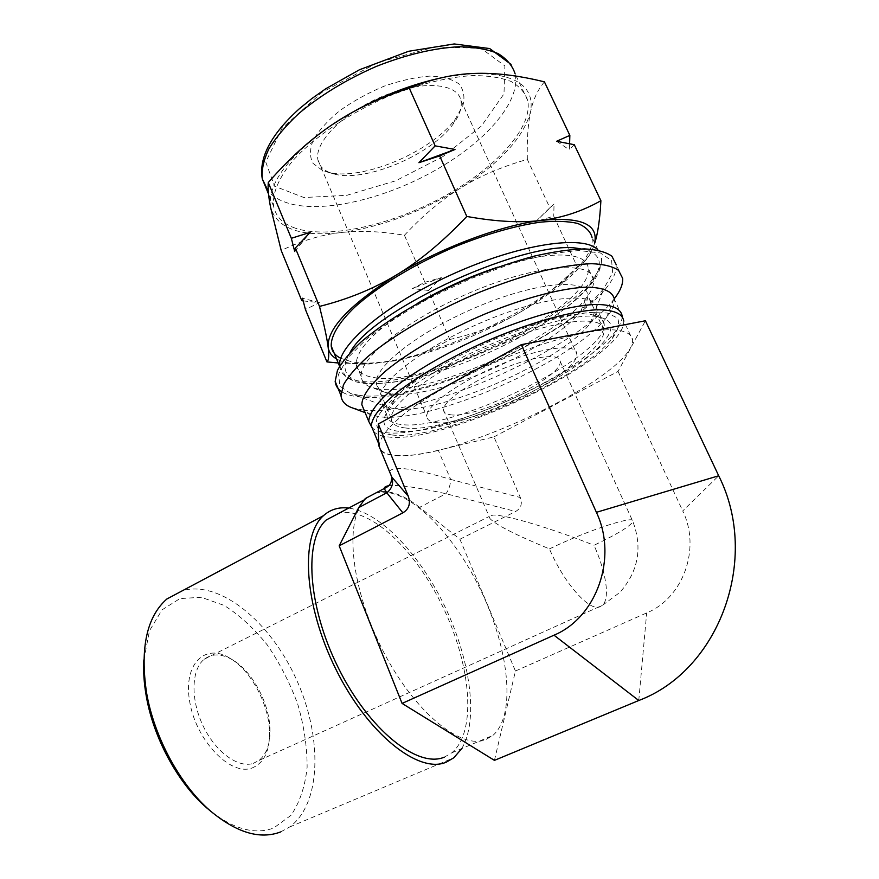 <?xml version="1.0" encoding="UTF-8"?>
<svg xmlns="http://www.w3.org/2000/svg" width="879" height="879" viewBox="0 0 879 879"><rect width="100%" height="100%" fill="white"/><g stroke="black" fill="none" stroke-linecap="round" stroke-linejoin="round"><path stroke-width="0.66" stroke-dasharray="4.39 3.3" d="M338.217 362.983L366.147 363.785L394.748 360.808C413.756 357.226 432.094 350.117 449.773 339.492L428.447 290.455L412.416 288.532L424.898 282.291L404.439 235.275C380.871 231.254 359.555 230.364 340.514 232.627C321.516 234.737 301.75 240.692 281.203 250.482M303.156 300.893L319.538 302.662L305.409 309.452M449.773 339.492C474.605 333.855 496.921 325.428 516.72 314.199C533.894 304.53 551.122 291.564 568.416 275.303L577.239 266.744L553.748 216.201L535.871 221.453L549.836 207.785L527.334 159.374C501.338 166.834 478.945 176.481 460.135 188.304C441.203 200.049 422.645 215.707 404.439 235.275M424.898 282.291L441.412 277.61L428.447 290.455M544.42 81.857C537.552 89.999 532.905 100.162 530.466 112.347C527.938 124.499 526.895 140.168 527.334 159.374M574.273 144.694L569.317 149.771L569.603 143.695M577.239 266.744C584.326 263.315 589.754 256.613 593.534 246.636L594.742 243.109M549.836 207.785L554.034 204.038L553.748 216.201M445.686 76.88L474.056 73.44C516.303 73.605 535.102 86.571 530.466 112.347C523.071 138.102 499.624 163.417 460.135 188.304C420.393 212.432 380.519 227.2 340.514 232.627C300.585 237.044 277.292 228.705 270.633 207.587C267.216 184.172 287.642 156.605 331.921 124.873M556.627 141.277L569.317 149.771M294.729 251.548L310.177 232.364M554.034 204.038L535.871 221.453M441.412 277.61L412.416 288.532M319.538 302.662L302.475 298.245M594.665 242.934L593.534 246.636C588.941 258.052 578.25 270.578 561.461 284.225C548.65 294.564 533.729 304.563 516.72 314.199C475.286 337.217 434.633 352.754 394.748 360.808L369.883 363.972C355.204 364.763 344.096 363.082 336.547 358.929M622.662 278.368L616.091 264.458C621.112 311.913 423.469 409.032 355.896 396.451C349.71 395.561 344.821 393.88 341.25 391.408M358.149 395.165L350.578 393.44L339.92 386.189L338.558 374.267L347.414 358.214L366.609 338.986C384.299 325.01 405.801 311.1 431.095 297.245L471.155 278.533L511.622 263.733C537.552 256.25 560.011 251.866 578.986 250.581L600.346 252.932L611.597 260.613L612.652 272.655L604.247 287.851C565.285 339.382 414.306 404.779 358.149 395.165M622.156 316.33C622.189 320.879 619.673 326.274 614.619 332.504C580.14 376.498 436.314 439.05 385.881 432.655L377.849 431.062L372.267 428.172M391.902 434.973C440.038 441.027 579.283 380.497 612.223 338.569C618.245 330.174 619.992 323.318 617.465 318L607.257 313.001L588.501 312.506C572.042 314.506 552.671 318.945 530.389 325.812L495.613 338.811C460.058 354.039 427.282 372.202 404.065 389.287C390.551 400.275 381.53 409.878 377.003 418.085C375.168 425.227 377.585 430.358 384.244 433.468L391.902 434.973M622.134 315.88L614.454 299.497C614.773 304.508 612.169 310.474 606.631 317.385C571.811 362.533 429.721 424.194 379.245 416.701L371.806 415.13L364.291 410.614M363.95 410.207L352.973 408.098M614.366 298.706L613.685 299.574C574.822 350.281 423.656 416.69 364.126 410.218M394.231 408.713L388.551 407.46C383.189 405.724 380.321 402.736 379.937 398.495C377.651 382.354 425.557 345.656 485.856 320.659C546.134 295.465 596.511 291.257 596.753 308.243C597.017 312.528 594.764 317.66 589.996 323.615C560.319 362.302 436.577 415.822 394.231 408.713M400.824 424.436C391.935 423.414 387.254 420.217 386.771 414.844C386.54 410.735 389.067 405.571 394.352 399.352C422.349 361.851 564.142 302.826 595.193 315.748C600.95 317.363 603.961 320.231 604.225 324.329C607.521 356.511 450.18 432.358 400.824 424.436M398.605 431.292C381.739 429.381 379.409 420.799 391.638 405.549C420.755 366.642 570.108 304.464 602.126 317.934C627.177 325.032 596.05 357.335 544.508 385.145C493.163 413.097 428.062 434.182 398.605 431.292M497.734 267.172C550.023 249.9 587.337 251.757 588.161 268.15C593.644 307.507 427.392 389.496 372.542 377.256C362.566 375.52 357.138 371.323 356.27 364.686C355.83 349.216 376.146 328.823 417.228 303.508M598.061 250.119L592.061 237.407C598.731 284.51 414.13 376.476 350.699 361.478L340.777 358.302M295.41 228.21C283.071 223.991 275.808 216.717 273.633 206.389C272.116 193.71 278.61 177.8 293.147 160.363C314.319 136.904 349.875 112.809 389.276 95.976C419.602 83.988 447.389 77.176 472.649 75.55C488.032 75.561 500.843 77.528 511.084 81.461C519.632 86.406 525.192 92.789 527.741 100.613C533.135 128.488 493.8 169.713 441.906 197.555C389.957 225.507 328.504 239.242 295.41 228.21M322.252 170.328L312.957 163.307C309.573 156.891 309.683 149.1 313.287 139.948C318.989 130.29 327.834 120.511 339.81 110.622C353.248 101.096 368.059 92.932 384.233 86.131C400.472 80.505 415.613 77.165 429.655 76.121C442.368 76.506 452.125 79.099 458.937 83.89C463.716 89.757 465.057 96.943 462.947 105.425L455.454 118.863C431.402 152.265 360.654 181.711 327.526 172.108L322.252 170.328M329.01 172.295C322.846 169.625 319.165 165.527 317.956 160C313.847 142.728 343.162 112.611 382.376 96.415C421.535 79.989 457.739 82.835 460.937 100.492C462.266 107.502 459.607 115.468 452.927 124.389C430.644 155.319 364.499 182.854 333.877 173.943L329.01 172.295M390.441 393.616L385.463 392.463C379.849 390.661 376.816 387.54 376.366 383.112C373.905 366.774 420.382 330.438 479.088 306.101C537.772 281.566 587.161 277.995 587.677 295.146C588.018 299.629 585.744 304.958 580.843 311.133C551.583 349.754 431.721 401.45 390.441 393.616M404.823 427.886C452.839 435.402 607.07 361.203 603.939 330.174C604.104 314.352 555.012 319.363 495.899 344.052C436.786 368.576 389.375 403.736 391.243 418.712C391.682 423.876 396.209 426.941 404.823 427.886M377.355 388.771L371.773 387.474C365.323 385.398 361.818 381.794 361.258 376.684C358.302 358.357 409.043 317.912 473.825 291.059C538.585 263.986 592.951 260.689 593.666 279.94C594.105 285.104 591.545 291.224 585.996 298.3C553.429 341.491 423.491 397.55 377.355 388.771M494.437 760.368L515.435 671.029L459.915 539.223L419.591 507.337L445.939 493.723C448.85 489.845 450.422 485.076 450.652 479.429L520.346 497.547C522.565 503.678 520.994 508.315 515.654 511.468L445.939 493.723C417.173 487.285 398.099 484.637 388.716 485.757M389.573 471.748C392.265 465.529 412.625 468.089 450.652 479.429L438.291 450.29L493.954 436.896L520.346 497.547M419.591 507.337C403.966 494.998 389.968 489.9 377.596 492.031M459.915 539.223L515.654 511.468M549.43 548.892C588.699 529.839 636.726 514.391 632.88 521.577C630.298 526.213 617.355 534.113 594.039 545.277C600.906 560.868 604.961 574.745 606.202 586.886C606.971 595.687 605.84 601.752 602.796 605.093L599.17 607.114C588.172 610.433 563.747 582.403 549.43 548.892C516.028 535.124 496.228 525.049 490.042 518.676L489.076 516.544L493.031 515.061C505.755 514.622 552.1 528.532 594.039 545.277M449.949 414.657C474.726 419.591 562.725 377.465 560.22 361.368C560.253 352.776 533.026 356.105 501.118 369.444C469.21 382.662 442.686 401.714 443.488 409.955C443.664 412.504 445.818 414.075 449.949 414.657M515.435 671.029L646.68 612.927C683.28 597.896 701.112 548.364 682.719 510.952L718.703 475.77M367.818 497.217L365.609 499.118C344.667 517.764 349.567 583.876 381.079 647.043C412.372 710.353 460.618 750.468 485.878 739.569L492.91 735.404C517.028 714.484 508.491 646.307 479.505 587.71C450.795 528.927 404.329 484.285 375.113 493.35M380.915 450.806C389.045 457.64 408.175 457.465 438.291 450.29M493.954 436.896L618.058 371.399L645.417 320.758M395.979 455.41C453.586 461.695 634.528 375.366 632.616 339.854C631.561 332.866 622.497 329.24 605.73 329.845C581.678 331.647 544.266 342.008 504.799 358.203C465.343 374.872 428.282 395.506 404.79 413.482C388.419 426.842 379.937 437.434 379.343 445.279C379.783 451.301 385.321 454.685 395.979 455.41M618.058 371.399L682.719 510.952M373.652 431.512C376.454 434.479 381.332 436.292 388.298 436.951C446.4 444.84 626.551 358.182 623.727 320.879L632.616 339.854M435.534 422.502C468.024 428.293 579.613 374.861 576.833 353.962C576.954 342.975 542.134 347.084 500.887 364.324C459.64 381.42 425.733 405.911 426.831 416.393C427.062 419.766 429.963 421.799 435.534 422.502M444.302 757.16L451.74 752.853C477.055 731.767 470.935 665.59 443.521 608.29C416.36 550.814 370.498 506.546 339.228 513.094M253.119 763.433L258.942 760.467C266.787 754.072 270.468 743.414 269.963 728.493C269.106 702.793 252.383 671.754 233.199 660.239C222.057 653.569 212.454 653.196 204.357 659.151C191.523 669.095 190.282 698.519 202.653 724.933C214.883 751.413 237.813 768.411 253.119 763.433M251.603 768.18C264.041 763.269 270.018 750.864 269.523 730.954C268.611 703.672 250.911 670.82 230.54 658.591C205.543 642.362 182.876 663.392 189.71 701.816C195.995 740.239 230.067 775.926 251.603 768.18M211.279 811.713C234.583 829.457 255.382 834.896 273.677 828.007L290.971 815.349C299.739 802.494 305.123 786.452 307.123 767.235C307.167 746.941 304.046 725.955 297.772 704.288C289.894 682.917 279.731 663.14 267.282 644.944C253.844 628.243 239.44 615.069 224.068 605.4L201.269 597.291L179.964 598.577L162.088 609.817L149.507 630.715L143.826 659.92M280.643 831.93L289.652 826.985C322.11 803.142 322.263 735.251 295.992 678.555C270.051 621.64 220.387 580.349 182.777 590.534M461.717 748.622C478.824 720.033 470.309 660.063 445.345 607.554C420.404 554.979 380.519 512.347 348.688 508.084M580.612 248.933C623.672 255.404 587.26 300.673 523.939 335.053C481.044 358.896 429.424 377.563 392.067 382.354C354.94 387.068 335.097 376.487 349.996 352.677M339.58 366.29L346.304 377.344L354.775 381.497C360.533 383.189 367.444 383.991 375.498 383.903L402.604 380.959L428.622 374.872L524.345 334.965C544.573 323.648 561.681 311.968 575.668 299.926C583.392 293.125 589.589 286.488 594.27 280.005C596.742 276.951 602.412 266.249 601.489 257.459C603.796 275.918 569.559 306.936 523.862 332.273C466.694 364.466 393.221 386.914 358.786 380.981C347.095 379.047 340.711 374.201 339.657 366.455L339.635 366.213M527.741 100.613L515.072 73.66C520.884 99.063 490.867 135.729 447.73 162.791C393.836 197.346 321.165 215.827 284.499 201.928C277.632 199.379 272.226 195.83 268.282 191.281M443.016 156.517L395.715 180.799L346.831 195.314L303.892 197.533L274.545 186.216L265.755 162L281.895 128.444L322 92.35L377.882 62.541L435.72 46.752L481.231 48.444L504.876 65.892L503.997 93.855L481.439 125.994L443.016 156.517M638.769 700.508L646.68 612.927M561.461 284.225L568.416 275.303M612.223 338.569L614.619 332.504M384.244 433.468L377.849 431.062M606.631 317.385L613.685 299.574M371.806 415.13L365.126 412.636M589.996 323.615L604.247 287.851M388.551 407.46L350.578 393.44M604.225 324.329L596.753 308.243M386.771 414.844L379.937 398.495M394.352 399.352L391.638 405.549M595.193 315.748L602.126 317.934M369.883 363.972L366.147 363.785M273.633 206.389L268.524 194.006M511.073 64.42L515.072 73.66M452.927 124.389L455.454 118.863M333.877 173.943L327.526 172.108M603.939 330.174L587.677 295.146M391.243 418.712L376.366 383.112M580.843 311.133L585.996 298.3M385.463 392.463L371.773 387.474M593.666 279.94L588.161 268.15M361.258 376.684L356.27 364.686M443.488 409.955L490.042 518.676M560.22 361.368L632.88 521.577C642.67 547.76 638.352 571.361 619.915 592.369L602.796 605.093L258.942 760.467M378.684 443.686L379.343 445.279M317.956 160L426.831 416.393M460.937 100.492L576.833 353.962M451.74 752.853L492.91 735.404M363.807 500.074L365.609 499.118M204.357 659.151L489.076 516.544M233.199 660.239L230.54 658.591M269.963 728.493L269.523 730.954M289.652 826.985L453.817 757.775"/><path stroke-width="1.32" d="M281.203 250.482L270.633 207.587C268.513 196.852 267.721 188.491 268.282 182.524C289.004 158.714 310.221 139.497 331.921 124.873C353.457 110.172 379.245 97.921 409.273 88.12C431.633 79.022 453.223 74.122 474.056 73.44C494.932 72.605 518.39 75.418 544.42 81.857L569.845 135.377L556.627 141.277L574.273 144.694L600.895 200.709C582.327 211.191 562.67 217.728 541.936 220.321C521.39 223.035 496.338 221.75 466.804 216.454C442.785 241.758 419.338 261.261 396.473 274.94C373.575 288.806 347.908 299.299 319.495 306.419C324.274 325.516 327.164 339.118 328.142 347.238C329.185 355.566 328.79 360.456 326.933 361.906L305.409 309.452L302.475 298.245L301.816 300.717L281.203 250.482M319.495 306.419L295.344 248.01L310.177 232.364L291.334 238.297L294.729 251.548L295.344 248.01M291.334 238.297L268.282 182.524M466.804 216.454L439.665 155.913L455.003 149.463L435.149 145.859L418.931 162.703L439.665 155.913M435.149 145.859L409.273 88.12M326.933 361.906L338.217 362.983M301.816 300.717L303.156 300.893M569.603 143.695L569.845 135.377M594.742 243.109C597.852 233.561 599.896 219.431 600.895 200.709M331.921 124.873C368.048 101.063 405.977 85.054 445.686 76.88M418.931 162.703L455.003 149.463M336.547 358.929C331.636 356.116 328.834 352.215 328.142 347.238C326.9 328.746 349.677 304.65 396.473 274.94C441.258 247.57 501.612 225.035 541.936 220.321C580.876 216.663 598.456 224.2 594.665 242.934M341.25 391.408C337.613 388.87 335.591 385.54 335.174 381.398L337.437 370.444C342.052 361.873 350.007 352.303 361.324 341.744C386.54 320.066 427.194 296.014 471.045 277.423C492.987 268.688 514.072 261.579 534.3 256.108C553.473 251.746 570.163 249.339 584.381 248.889C596.819 249.57 605.994 252.009 611.894 256.196L616.091 264.458M372.267 428.172L368.74 421.36C369.114 413.009 377.399 401.934 393.583 388.133C416.855 369.598 453.762 348.611 493.218 331.921C532.707 315.748 570.284 305.727 594.589 304.464C611.553 304.288 620.849 308.397 622.134 315.88L622.156 316.33M364.291 410.614L361.829 404.659C362.06 395.968 370.18 384.595 386.189 370.542C409.218 351.688 445.906 330.537 485.219 313.891C524.587 297.783 562.142 288.037 586.546 287.147C603.642 287.422 612.949 291.531 614.454 299.497M365.126 412.636L352.973 408.098C345.601 405.691 341.612 401.527 341.008 395.616L343.414 384.947C348.128 376.575 356.193 367.18 367.609 356.775C393.045 335.404 433.918 311.507 477.901 292.872C499.909 284.093 521.027 276.918 541.266 271.336C560.439 266.842 577.118 264.282 591.292 263.667C603.675 264.161 612.784 266.403 618.596 270.402L622.662 278.368C623.101 284.126 620.332 290.905 614.366 298.706M417.228 303.508C442.664 288.642 469.507 276.533 497.734 267.172M340.777 358.302C335.097 355.49 331.91 351.391 331.207 345.985C330.889 335.954 338.767 322.549 354.775 307.156C377.915 286.279 415.393 263.535 455.981 246.307C487.131 233.825 515.259 225.782 540.343 222.167C555.517 220.761 567.944 221.189 577.635 223.442C585.546 226.661 590.358 231.32 592.061 237.407M388.716 485.757C385.771 486.197 384.266 487.12 384.178 488.537L386.804 492.767C391.99 488.581 393.671 483.384 391.858 477.176L389.573 471.748M377.596 492.031L365.257 498.58L358.709 507.601L339.173 545.826L402.857 512.853C408.988 509.095 410.79 503.557 408.274 496.228L391.858 477.176L380.915 450.806M339.173 545.826L402.077 703.42L554.001 635.187C596.786 617.443 617.915 557.55 596.401 512.325L521.324 344.656L378.289 424.008L408.274 496.228M402.077 703.42L494.437 760.368L638.769 700.508C719.297 670.27 760.61 558.714 718.703 475.77L596.401 512.325M375.113 493.35L367.818 497.217M378.289 424.008L378.717 445.422M718.703 475.77L645.417 320.758L521.324 344.656M623.727 320.879C622.431 313.363 613.322 309.672 596.412 309.782C572.24 311.155 534.85 321.198 495.525 337.316C456.234 353.929 419.437 374.762 396.22 393.111C380.058 406.768 371.762 417.712 371.345 425.93L373.652 431.512M339.228 513.094L326.274 519.961C303.991 539.223 307.21 605.148 338.096 667.37C368.74 729.746 417.668 768.631 444.302 757.16M143.826 659.92C143.2 671.116 143.991 683.027 146.189 695.663C153.265 737.492 177.701 782.848 206.598 807.79L211.279 811.713M182.777 590.534L166.834 599.017C146.771 616.772 140.003 647.933 146.518 692.498C153.979 736.591 179.81 784.551 210.257 810.823C236.539 832.743 259.997 839.775 280.643 831.93M348.688 508.084C338.833 506.864 330.405 509.413 323.406 515.72C300.277 535.74 303.607 604.367 335.833 669.172C367.818 734.119 418.767 774.3 446.312 762.148L453.817 757.775L461.717 748.622M349.996 352.677C372.136 308.947 531.07 236.803 580.612 248.933M339.635 366.213C336.844 346.172 385.101 304.606 452.443 274.215C519.72 243.659 584.799 234.308 598.061 250.119M268.282 191.281L262.283 178.887C261.437 169.966 263.634 159.967 268.886 148.903C275.94 137.399 285.895 125.631 298.739 113.6C320.461 95.284 346.271 79.571 376.179 66.463C406.34 54.564 434.061 47.993 459.343 46.741C474.77 47.016 487.647 49.279 497.997 53.531C506.667 58.805 512.358 65.507 515.072 73.66M358.709 507.601L386.804 492.767L402.857 512.853M554.001 635.187L638.769 700.508M368.74 421.36L361.829 404.659M341.008 395.616L335.174 381.398M339.58 366.29L331.207 345.985M268.524 194.006L262.283 178.887C258.668 157.791 270.996 134.432 299.256 108.82L311.858 98.558L325.845 88.702L359.5 69.738L408.603 51.29L454.223 43.95L489.713 48.565L511.073 64.42M365.257 498.58L384.178 488.548C391.045 485.472 391.386 482.164 391.781 477.077L378.728 445.51M371.345 425.93L378.684 443.686M326.274 519.961L363.807 500.074M206.598 807.79L210.257 810.823M146.189 695.663L146.518 692.498M166.834 599.017L323.406 515.72"/></g></svg>
